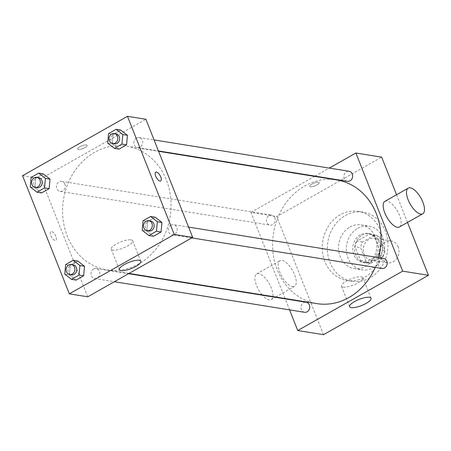 <?xml version="1.0" encoding="UTF-8"?>
<svg xmlns="http://www.w3.org/2000/svg" width="451" height="451" viewBox="0 0 451 451"><rect width="100%" height="100%" fill="white"/><g stroke="black" fill="none" stroke-linecap="round" stroke-linejoin="round"><path stroke-width="0.34" stroke-dasharray="2.25 1.69" d="M398.182 246.894A11.055 9.533 -80.9 0 0 391.192 240.93A11.055 9.533 -80.9 0 0 380.024 250.333A11.055 9.533 -80.9 0 0 387.685 262.758A11.055 9.533 -80.9 0 0 396.953 258.26A11.055 9.533 -80.9 0 0 398.182 246.894M381.602 244.228A11.055 9.533 -80.9 0 0 374.612 238.263A11.055 9.533 -80.9 0 0 363.45 247.667A11.055 9.533 -80.9 0 0 371.105 260.092A11.055 9.533 -80.9 0 0 380.379 255.593A11.055 9.533 -80.9 0 0 381.602 244.228M383.215 256.371L370.947 263.316A14.269 12.301 -80.9 0 1 370.598 263.266A14.269 12.301 -80.9 0 1 366.122 261.445L360.653 247.633A14.269 12.301 -80.9 0 1 362.503 241.984L374.77 235.044A14.269 12.301 -80.9 0 1 375.125 235.095A14.269 12.301 -80.9 0 1 379.601 236.91L385.069 250.722A14.269 12.301 -80.9 0 1 383.215 256.371L377.69 255.486L365.423 262.426L370.947 263.316M362.503 241.984L356.978 241.099L369.245 234.154L374.77 235.044M379.601 236.91L374.071 236.025L379.539 249.837L385.069 250.722M374.071 236.025A14.269 12.301 -80.9 0 0 369.6 234.204A14.269 12.301 -80.9 0 0 369.245 234.154M356.978 241.099A14.269 12.301 -80.9 0 0 355.129 246.748L360.653 247.633M365.423 262.426A14.269 12.301 -80.9 0 1 365.073 262.375A14.269 12.301 -80.9 0 1 360.597 260.56L355.129 246.748M377.69 255.486A14.269 12.301 -80.9 0 0 379.539 249.837M362.136 235.163A14.736 12.713 99.1 0 1 369.673 233.736A14.736 12.713 99.1 0 1 379.883 250.305A14.736 12.713 99.1 0 1 364.994 262.843A14.736 12.713 99.1 0 1 354.655 250.688A14.736 12.713 99.1 0 1 362.136 235.163M360.293 234.87A14.736 12.713 -80.9 0 0 352.817 250.395A14.736 12.713 -80.9 0 0 363.156 262.55A14.736 12.713 -80.9 0 0 375.514 256.546A14.736 12.713 -80.9 0 0 377.149 241.398A14.736 12.713 -80.9 0 0 367.83 233.443A14.736 12.713 -80.9 0 0 360.293 234.87M360.597 260.56L366.122 261.445M357.699 228.307A22.11 19.066 99.1 0 1 368.997 226.165A22.11 19.066 99.1 0 1 384.314 251.021A22.11 19.066 99.1 0 1 361.984 269.822A22.11 19.066 99.1 0 1 346.475 251.596A22.11 19.066 99.1 0 1 357.699 228.307M349.869 227.05A22.11 19.066 99.1 0 1 361.172 224.908A22.11 19.066 99.1 0 1 376.489 249.764A22.11 19.066 99.1 0 1 354.153 268.565A22.11 19.066 99.1 0 1 338.65 250.339A22.11 19.066 99.1 0 1 349.869 227.05M345.319 215.561A35.003 30.183 99.1 0 1 363.218 212.179A35.003 30.183 99.1 0 1 387.465 251.528A35.003 30.183 99.1 0 1 352.113 281.3A35.003 30.183 99.1 0 1 327.556 252.436A35.003 30.183 99.1 0 1 345.319 215.561M340.257 214.749A35.003 30.183 -80.9 0 0 322.493 251.624A35.003 30.183 -80.9 0 0 347.044 280.483A35.003 30.183 -80.9 0 0 376.399 266.237A35.003 30.183 -80.9 0 0 380.289 230.252A35.003 30.183 -80.9 0 0 358.15 211.361A35.003 30.183 -80.9 0 0 340.257 214.749M323.519 334.681L276.745 216.553L381.676 157.162M396.553 194.742L407.512 222.411M311.945 184.081A5.068 1.454 158.4 0 0 309.764 186.353A5.068 1.454 158.4 0 0 315.012 185.84A5.068 1.454 158.4 0 0 319.19 182.627A5.068 1.454 158.4 0 0 311.945 184.081A5.068 1.454 -21.6 0 1 319.19 182.627A5.068 1.454 -21.6 0 1 315.012 185.846A5.068 1.454 -21.6 0 1 309.769 186.359A5.068 1.454 -21.6 0 1 311.945 184.087M285.049 298.511L250.959 212.41L276.745 216.553M250.959 212.41L314.618 176.375M315.086 176.115L329.264 168.088M381.963 268.469A5.085 4.386 99.1 0 1 378.4 264.275A5.085 4.386 99.1 0 1 380.977 258.919A5.085 4.386 99.1 0 1 383.581 258.429M347.456 181.313A5.085 4.386 99.1 0 1 343.893 177.125A5.085 4.386 99.1 0 1 346.469 171.763A5.085 4.386 99.1 0 1 349.074 171.273M274.873 217.833A5.085 4.386 -80.9 0 0 271.654 215.088A5.085 4.386 -80.9 0 0 266.518 219.411A5.085 4.386 -80.9 0 0 270.042 225.128A5.085 4.386 -80.9 0 0 274.304 223.059A5.085 4.386 -80.9 0 0 274.873 217.833M289.548 309.876L285.195 298.872M304.549 312.284A5.085 4.386 99.1 0 1 300.98 308.095A5.085 4.386 99.1 0 1 303.562 302.734A5.085 4.386 99.1 0 1 306.161 302.243M316.873 303.624A62.638 54.019 99.1 0 1 272.934 251.979A62.638 54.019 99.1 0 1 304.724 185.992A62.638 54.019 99.1 0 1 336.75 179.932M378.586 257.628A62.638 54.019 99.1 0 1 375.204 267.381M384.912 201.332A14.736 6.145 -119.5 0 1 386.975 201.033A14.736 6.145 -119.5 0 1 398.611 213.222A14.736 6.145 -119.5 0 1 399.428 226.983M292.434 286.673A14.736 6.145 60.5 0 0 294.497 286.374A14.736 6.145 60.5 0 0 292.586 270.521A14.736 6.145 60.5 0 0 279.981 260.717A14.736 6.145 60.5 0 0 280.798 274.479A14.736 6.145 60.5 0 0 292.434 286.673M343.098 287.124A11.517 3.309 158.4 0 0 355.788 284.023A11.517 3.309 158.4 0 0 362.914 277.731A11.517 3.309 158.4 0 0 350.991 278.893A11.517 3.309 158.4 0 0 341.503 286.21A11.517 3.309 158.4 0 0 343.098 287.124M262.065 294.819A14.736 6.145 -119.5 0 1 256.658 273.915A14.736 6.145 -119.5 0 1 269.27 283.718A14.736 6.145 -119.5 0 1 271.181 299.571A14.736 6.145 -119.5 0 1 269.117 299.87A14.736 6.145 -119.5 0 1 262.409 295.213M94.733 152.252A62.638 54.019 -80.9 0 0 62.943 218.233A62.638 54.019 -80.9 0 0 106.881 269.884A62.638 54.019 -80.9 0 0 159.417 244.38A62.638 54.019 -80.9 0 0 166.374 179.994A62.638 54.019 -80.9 0 0 126.759 146.192A62.638 54.019 -80.9 0 0 94.733 152.252M170.991 225.179A5.085 4.386 99.1 0 1 173.59 224.688A5.085 4.386 99.1 0 1 177.113 230.405A5.085 4.386 99.1 0 1 171.978 234.729A5.085 4.386 99.1 0 1 168.764 231.983A5.085 4.386 99.1 0 1 170.991 225.179M64.882 184.093A5.085 4.386 -80.9 0 0 61.669 181.347A5.085 4.386 -80.9 0 0 56.533 185.671A5.085 4.386 -80.9 0 0 60.051 191.387A5.085 4.386 -80.9 0 0 64.318 189.319A5.085 4.386 -80.9 0 0 64.882 184.093M136.484 138.023A5.085 4.386 -80.9 0 0 133.902 143.379A5.085 4.386 -80.9 0 0 137.47 147.573A5.085 4.386 -80.9 0 0 141.732 145.504A5.085 4.386 -80.9 0 0 142.302 140.272A5.085 4.386 -80.9 0 0 139.083 137.532A5.085 4.386 -80.9 0 0 136.484 138.023M93.577 268.993A5.085 4.386 -80.9 0 0 90.995 274.349A5.085 4.386 -80.9 0 0 94.558 278.543A5.085 4.386 -80.9 0 0 98.825 276.474A5.085 4.386 -80.9 0 0 99.389 271.248A5.085 4.386 -80.9 0 0 96.176 268.503A5.085 4.386 -80.9 0 0 93.577 268.993M87.742 296.797L40.968 178.664L145.904 119.278M22.55 175.704L40.968 178.664M86.395 144.929A5.068 1.454 158.4 0 0 80.808 146.293A5.068 1.454 158.4 0 0 77.673 149.061A5.068 1.454 158.4 0 0 82.922 148.548A5.068 1.454 158.4 0 0 87.094 145.329A5.068 1.454 158.4 0 0 86.395 144.929A5.068 1.454 158.4 0 0 80.814 146.293A5.068 1.454 158.4 0 0 77.673 149.061A5.068 1.454 158.4 0 0 82.922 148.554A5.068 1.454 158.4 0 0 87.094 145.335A5.068 1.454 158.4 0 0 86.395 144.929M69.375 274.851L76.084 280.088L69.375 274.851L70.238 265.323L77.809 261.039L70.238 265.323L69.375 274.851L64.769 274.107M112.282 143.88L118.996 149.118L112.282 143.88L113.145 134.353L120.721 130.063L113.145 134.353L112.282 143.88L107.676 143.136M34.868 187.695L41.577 192.932L34.868 187.695L35.73 178.168L43.302 173.883L35.73 178.168L34.868 187.695L30.262 186.951M146.789 231.03L153.498 236.273L146.789 231.03L147.652 221.509L155.229 217.219L147.652 221.509L146.789 231.03L142.183 230.292M55.834 236.363A5.068 2.114 60.5 0 0 50.811 231.543A5.068 2.114 60.5 0 0 51.465 236.995A5.068 2.114 60.5 0 0 55.8 240.366A5.068 2.114 60.5 0 0 55.834 236.363A5.068 2.114 60.5 0 0 50.811 231.543A5.068 2.114 60.5 0 0 51.47 236.995A5.068 2.114 60.5 0 0 55.8 240.36A5.068 2.114 60.5 0 0 55.839 236.363M160.731 180.975L160.731 180.975A5.068 2.114 -119.5 0 1 155.702 176.161A5.068 2.114 -119.5 0 1 155.736 172.158A5.068 2.114 -119.5 0 1 155.742 172.158L155.742 172.158M131.066 239.819A11.517 3.309 -21.6 0 1 132.667 240.733A11.517 3.309 -21.6 0 1 123.179 248.05A11.517 3.309 -21.6 0 1 111.256 249.211A11.517 3.309 -21.6 0 1 118.382 242.92A11.517 3.309 -21.6 0 1 131.066 239.819M150.566 220.984A5.085 4.386 -80.9 0 0 145.431 225.308A5.085 4.386 -80.9 0 0 148.954 231.025M143.052 220.764L147.652 221.509M73.147 264.799A5.085 4.386 -80.9 0 0 68.011 269.129A5.085 4.386 -80.9 0 0 71.534 274.845M65.632 264.585L70.238 265.323M116.059 133.829A5.085 4.386 -80.9 0 0 110.923 138.158A5.085 4.386 -80.9 0 0 114.447 143.875M108.544 133.609L113.145 134.353M38.639 177.649A5.085 4.386 -80.9 0 0 33.504 181.973A5.085 4.386 -80.9 0 0 37.027 187.689M31.125 177.429L35.73 178.168M391.192 240.93L374.612 238.263M387.685 262.758L371.105 260.092M363.156 262.55L364.994 262.843M367.83 233.443L369.673 233.736M365.073 262.375L370.598 263.266M369.6 234.204L375.125 235.095M354.153 268.565L361.984 269.822M361.172 224.908L368.997 226.165M347.044 280.483L352.113 281.3M358.15 211.361L363.218 212.179M371.032 298.235L362.914 277.731M349.621 306.714L341.503 286.21M271.181 299.571L275.234 297.277M275.702 297.012L294.497 286.374M256.658 273.915L279.981 260.717M106.881 269.884L129.014 273.441M126.759 146.192L158.583 151.305M188.591 227.095L173.59 224.688M191.788 237.908L171.978 234.729M60.051 191.387L270.042 225.128M61.669 181.347L271.654 215.088M137.47 147.573L158.442 150.944M139.083 137.532L154.084 139.94M94.558 278.543L114.368 281.728M96.176 268.503L128.546 273.701M111.256 249.211L119.368 269.715M132.667 240.733L140.785 261.236"/><path stroke-width="0.68" d="M329.264 168.088L355.89 153.019L381.676 157.162L396.553 194.742M407.512 222.411L428.45 275.296L323.519 334.681L297.728 330.538L289.548 309.876M314.618 176.375L315.086 176.115M188.591 227.095L383.581 258.429A5.085 4.386 99.1 0 1 387.099 264.145A5.085 4.386 99.1 0 1 381.963 268.469L191.788 237.908M154.084 139.94L349.074 171.273A5.085 4.386 99.1 0 1 352.592 176.989A5.085 4.386 99.1 0 1 347.456 181.313L158.442 150.944M285.195 298.872L285.049 298.511M355.89 153.019L402.664 271.152L297.728 330.538M128.546 273.701L306.161 302.243A5.085 4.386 99.1 0 1 309.685 307.96A5.085 4.386 99.1 0 1 304.549 312.284L114.368 281.728M158.583 151.305L336.75 179.932A62.638 54.019 99.1 0 1 378.586 257.628M375.204 267.381A62.638 54.019 99.1 0 1 316.873 303.624L129.014 273.441M422.75 213.785L399.428 226.983A14.736 6.145 -119.5 0 1 386.823 217.185A14.736 6.145 -119.5 0 1 384.912 201.332L408.228 188.135A14.736 6.145 60.5 0 0 410.139 203.987A14.736 6.145 60.5 0 0 422.75 213.785A14.736 6.145 60.5 0 0 421.927 200.024A14.736 6.145 60.5 0 0 410.292 187.836A14.736 6.145 60.5 0 0 408.228 188.135M402.664 271.152L428.45 275.296M351.216 307.627A11.517 3.309 -21.6 0 1 349.621 306.714A11.517 3.309 -21.6 0 1 359.109 299.396A11.517 3.309 -21.6 0 1 371.032 298.235A11.517 3.309 -21.6 0 1 363.906 304.526A11.517 3.309 -21.6 0 1 351.216 307.627M262.409 295.213A14.736 6.145 -119.5 0 1 262.065 294.819M145.904 119.278L192.673 237.406L87.742 296.797L69.324 293.838L22.55 175.704L127.481 116.319L145.904 119.278M77.809 261.039L84.517 266.276L83.655 275.803L76.084 280.088L83.655 275.803L84.517 266.276L77.809 261.039L73.203 260.295L79.917 265.538L79.049 275.065L71.478 279.349L64.769 274.107L65.632 264.585L73.203 260.295M120.721 130.063L127.43 135.306L126.568 144.833L118.996 149.118L126.568 144.833L127.43 135.306L120.721 130.063L116.116 129.324L122.824 134.567L121.962 144.094L114.391 148.379L107.676 143.136L108.544 133.609L116.116 129.324M127.481 116.319L174.255 234.447L69.324 293.838M43.302 173.883L50.01 179.12L49.148 188.648L41.577 192.932L49.148 188.648L50.01 179.12L43.302 173.883L38.696 173.139L45.41 178.382L44.548 187.909L36.971 192.194L30.262 186.951L31.125 177.429L38.696 173.139M155.229 217.219L161.937 222.461L161.075 231.989L153.498 236.273L161.075 231.989L161.937 222.461L155.229 217.219L150.623 216.48L157.331 221.723L156.469 231.245L148.898 235.535L142.183 230.292L143.052 220.764L150.623 216.48M174.255 234.447L192.673 237.406M139.184 260.317A11.517 3.309 -21.6 0 1 140.785 261.236A11.517 3.309 -21.6 0 1 131.297 268.554A11.517 3.309 -21.6 0 1 119.368 269.715A11.517 3.309 -21.6 0 1 126.5 263.423A11.517 3.309 -21.6 0 1 139.184 260.317M155.702 176.161A5.068 2.114 -119.5 0 1 155.742 172.158A5.068 2.114 -119.5 0 1 160.077 175.524A5.068 2.114 -119.5 0 1 160.731 180.975A5.068 2.114 -119.5 0 1 155.702 176.161M155.742 172.158A5.068 2.114 -119.5 0 1 160.071 175.529A5.068 2.114 -119.5 0 1 160.731 180.975M147.111 230.732L148.954 231.025A5.085 4.386 -80.9 0 0 153.216 228.956A5.085 4.386 -80.9 0 0 153.78 223.73A5.085 4.386 -80.9 0 0 150.566 220.984L148.723 220.691A5.085 4.386 -80.9 0 0 143.587 225.015A5.085 4.386 -80.9 0 0 147.111 230.732A5.085 4.386 -80.9 0 0 151.373 228.663A5.085 4.386 -80.9 0 0 151.942 223.437A5.085 4.386 -80.9 0 0 148.723 220.691M157.331 221.723L161.937 222.461M156.469 231.245L161.075 231.989M148.898 235.535L153.498 236.273M69.691 274.546L71.534 274.845A5.085 4.386 -80.9 0 0 75.802 272.77A5.085 4.386 -80.9 0 0 76.366 267.544A5.085 4.386 -80.9 0 0 73.147 264.799L71.309 264.506A5.085 4.386 -80.9 0 0 66.173 268.83A5.085 4.386 -80.9 0 0 69.691 274.546A5.085 4.386 -80.9 0 0 73.958 272.477A5.085 4.386 -80.9 0 0 74.522 267.251A5.085 4.386 -80.9 0 0 71.309 264.506M79.917 265.538L84.517 266.276M79.049 275.065L83.655 275.803M71.478 279.349L76.084 280.088M112.603 143.576L114.447 143.875A5.085 4.386 -80.9 0 0 118.709 141.8A5.085 4.386 -80.9 0 0 119.273 136.574A5.085 4.386 -80.9 0 0 116.059 133.829L114.216 133.535A5.085 4.386 -80.9 0 0 109.08 137.859A5.085 4.386 -80.9 0 0 112.603 143.576A5.085 4.386 -80.9 0 0 116.865 141.507A5.085 4.386 -80.9 0 0 117.435 136.281A5.085 4.386 -80.9 0 0 114.216 133.535M122.824 134.567L127.43 135.306M121.962 144.094L126.568 144.833M114.391 148.379L118.996 149.118M35.184 187.39L37.027 187.689A5.085 4.386 -80.9 0 0 41.295 185.62A5.085 4.386 -80.9 0 0 41.858 180.389A5.085 4.386 -80.9 0 0 38.639 177.649L36.802 177.35A5.085 4.386 -80.9 0 0 31.666 181.674A5.085 4.386 -80.9 0 0 35.184 187.39A5.085 4.386 -80.9 0 0 39.451 185.322A5.085 4.386 -80.9 0 0 40.015 180.096A5.085 4.386 -80.9 0 0 36.802 177.35M45.41 178.382L50.01 179.12M44.548 187.909L49.148 188.648M36.971 192.194L41.577 192.932M275.234 297.277L275.702 297.012"/></g></svg>
